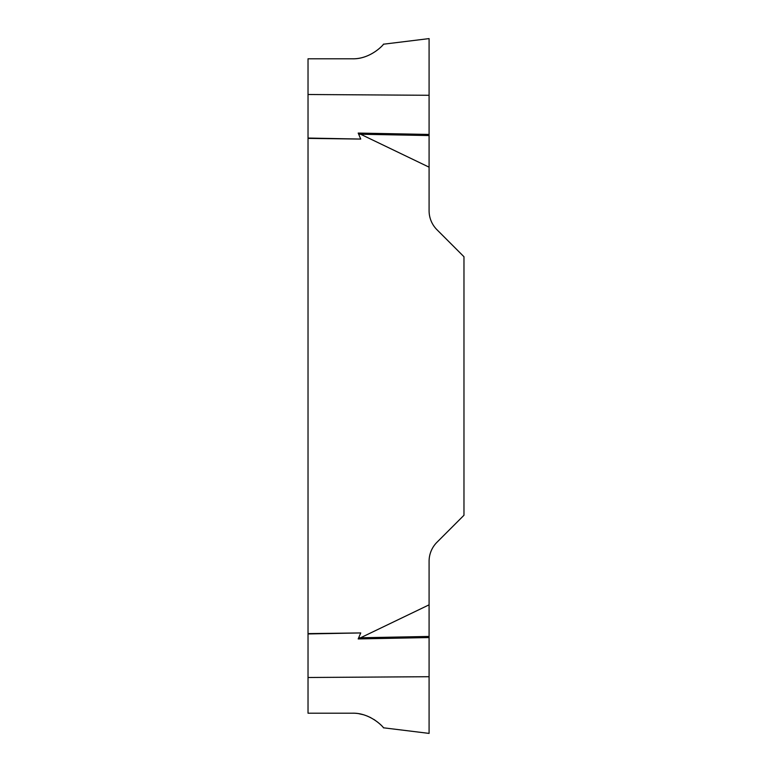 <?xml version="1.0" encoding="UTF-8"?>
<svg xmlns="http://www.w3.org/2000/svg" width="772" height="772" viewBox="0 0 772 772"><rect width="100%" height="100%" fill="white"/><g stroke="black" fill="none" stroke-linecap="round" stroke-linejoin="round"><path stroke-width="1.16" d="M352.341 713.203C370.878 712.614 384.485 728.237 383.404 727.784C385.112 729.202 371.843 712.739 352.341 713.203L308.028 713.203L308.028 58.797L352.341 58.797C370.878 59.386 384.485 43.763 383.404 44.216C385.112 42.798 371.843 59.261 352.341 58.797M378.077 722.467L374.024 719.514M370.869 717.709L367.173 716.03M362.946 714.621L359.231 713.801M308.028 633.609L360.746 632.934L358.189 638.927L429.087 604.833L429.087 733.4L429.087 676.716L308.028 677.498M308.028 94.502L429.087 95.284L429.087 38.6L429.087 210.688A26.933 26.933 0 0 0 436.971 229.738L463.972 256.738L463.972 515.262L436.971 542.262A26.933 26.933 0 0 0 429.087 561.312L429.087 604.833M429.087 167.167L358.189 133.073L360.746 139.066L308.028 138.391M429.087 134.444L358.189 133.073M360.746 139.066L308.028 138.053M360.746 632.934L308.028 633.947M429.087 637.556L358.189 638.927M429.087 135.554L359.636 134.212M429.087 636.446L359.636 637.788M383.414 727.793L429.087 733.4M383.414 44.207L429.087 38.6"/></g></svg>
